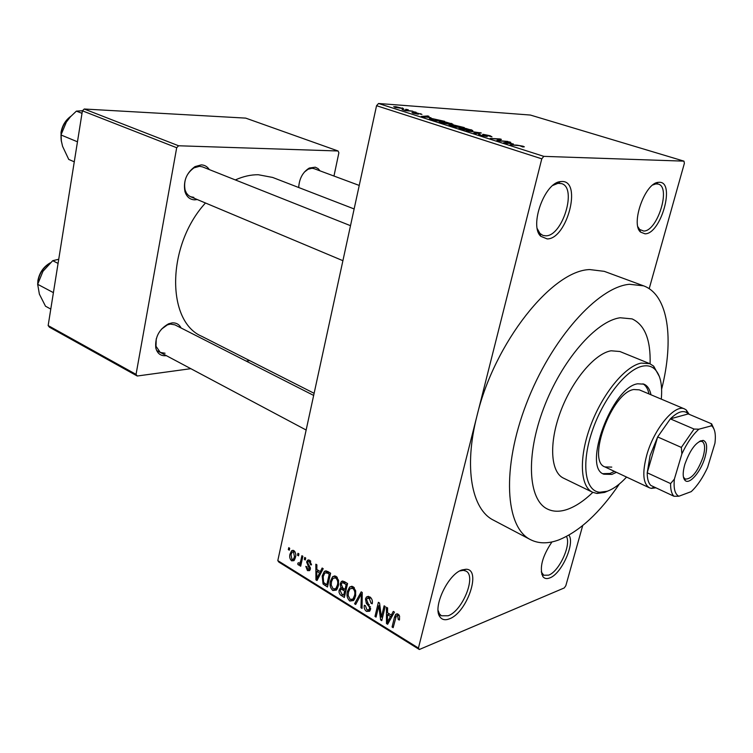 <?xml version="1.0" encoding="UTF-8"?>
<svg xmlns="http://www.w3.org/2000/svg" width="753" height="753" viewBox="0 0 753 753"><rect width="100%" height="100%" fill="white"/><g stroke="black" fill="none" stroke-linecap="round" stroke-linejoin="round"><path stroke-width="1.13" d="M462.013 569.927L466.022 569.249C481.892 568.995 467.152 612.678 449.428 618.834C445.202 620.491 442.02 619.813 439.903 616.811C432.326 607.389 448.091 574.012 462.013 569.927M438.105 610.457L439.451 613.874L441.39 615.775L448.176 615.766C462.709 610.787 476.63 575.829 465.938 571.066L463.368 570.341L459.848 570.915M561.954 181.511C582.37 180.635 566.99 239.238 547.186 238.917L540.805 236.31C529.048 225.975 544.607 182.537 560.505 181.614L561.954 181.511M537.313 228.743L539.92 233.411L542.875 235.397L545.765 235.821C562.538 236.282 577.4 187.629 561.54 183.61L557.945 183.337L552.909 185.389M659.27 182.292C675.752 181.464 660.946 234.202 645.01 233.816L640.596 232.122C630.459 224.055 645.001 182.894 658.282 182.358L659.27 182.292M637.932 226.86L639.645 229.467L643.683 231.039C657.331 231.529 671.281 187.064 658.282 184.09L655.825 183.911L652.795 184.974M568.92 535.129C575.217 543.374 561.578 573.88 549.784 577.918C546.791 579.104 544.485 578.671 542.875 576.61C539.214 567.969 542.245 556.411 551.949 541.934M541.256 571.904L543.732 575.236L548.608 575.16C559.121 571.583 571.499 544.73 566.435 536.484M166.366 355.67L165.999 355.717C160.69 356.122 157.283 353.515 155.777 347.886C154.883 337.137 159.165 329.099 168.634 323.781L172.07 322.905C176.193 322.613 179.195 324.308 181.087 327.997M313.653 395.419L174.941 324.863L170.451 324.091L167.401 324.863L161.311 329.287M197.258 199.545L194.811 199.846C190.001 199.696 186.725 196.957 184.965 191.638C183.111 181.181 186.452 172.842 194.989 166.62L201.267 164.879C204.656 165.011 207.329 166.573 209.287 169.576M350.503 225.684L202.501 166.884L199.564 166.3L193.992 167.853C186.405 173.369 183.44 180.776 185.087 190.057L186.462 193.154L188.514 195.498L190.537 196.721L193.832 197.361M298.696 187.516C299.261 178.555 302.8 172.061 309.323 168.041L315.291 167.185L318.142 168.644L319.987 170.846M359.237 185.436L314.095 168.653L311.987 168.267L308.118 169.218L304.316 172.126M661.614 389.245C674.321 339.321 668.4 294.771 643.533 285.829L629.489 284.286C597.863 286.902 550.97 339.208 526.356 403.777C501.498 468.3 505.235 527.354 530.451 539.637C538.668 543.788 548.128 543.882 558.839 539.901C579.565 531.439 599.765 512.774 619.427 483.925M643.533 285.829L604.273 271.344L589.806 269.574C552.26 270.233 494.363 342.54 476.96 415.92C463.669 467.679 471.783 509.574 493.422 520.135L530.451 539.637M354.136 208.948L272.614 177.435L258.288 174.734C250.871 174.658 243.219 176.39 235.331 179.929M205.475 202.99C166.488 245.412 166.168 321.503 201.813 336.346L314.114 393.301M567.263 509.414C575.527 506.505 584.055 500.82 592.818 492.368C584.055 500.82 575.527 506.505 567.263 509.414C559.771 511.965 553.144 511.833 547.384 509.009C553.144 511.833 559.771 511.965 567.263 509.414M650.103 363.812C650.771 339.763 644.766 324.797 632.087 318.896L620.237 317.766C596.131 320.778 561.54 360.555 543.619 408.333C525.509 456.092 528.267 499.954 547.384 509.009C528.267 499.954 525.509 456.092 543.619 408.333C561.54 360.555 596.131 320.778 620.237 317.766L632.087 318.896C644.766 324.797 650.771 339.763 650.103 363.812M297.529 555.234L297.962 553.295L298.941 553.888L298.517 555.836L297.529 555.234L298.725 554.876M300.758 560.834L301.906 555.695L302.894 556.298L300.682 566.218L299.703 565.607L300.052 564.025L298.489 565.061L297.67 563.959L298.263 562.717L299.769 563.244L300.758 560.834L301.962 560.467M304.297 559.366L304.73 557.418L305.718 558.02L305.285 559.978L304.297 559.366L305.502 558.999M306.603 562.011L307.488 560.279L309.728 560.26L311.441 564.957L310.405 564.524L309.342 561.644L308.052 561.606L307.648 562.369L310.34 569.136L309.587 570.614L307.459 570.595L305.793 566.341L306.829 566.774L307.742 569.155L309.295 568.731L306.603 562.011M320.326 571.612L322.133 568.026L323.197 568.675L317.004 580.535L315.949 579.885L315.846 564.195L316.9 564.835L316.844 569.475L320.326 571.612L321.936 571.094M336.073 576.327L338.53 580.309L338.445 585.693L336.403 590.088L332.798 590.521C330.209 587.877 329.447 584.705 330.492 580.996L332.647 576.647L336.073 576.327M353.157 586.738L355.661 590.776L355.567 596.207L353.581 600.527L349.787 601.035C347.152 598.362 346.371 595.152 347.444 591.406L349.656 587.039L353.157 586.738M398.102 614.128L399.589 616.199L399.401 620.039L398.243 619.55L397.64 615.766L396.332 615.916L393.16 627.682L392.068 627.004L394.431 617.366L395.692 614.354L398.102 614.128M277.801 560.618L418.433 648.06L419.336 649.5L278.855 562.086L277.801 560.618L376.547 105.702L378.533 103.5L530.385 115.049L683.969 161.142L543.807 156.36L541.784 158.827L376.547 105.702M418.433 648.06L541.784 158.827M391.306 615.088L393.292 611.417L394.45 612.114L387.635 624.265L386.487 623.559L386.458 607.247L387.597 607.944L387.513 612.763L391.306 615.088L393.188 614.363M381.376 617.149L384.124 605.817L385.207 606.485L381.78 620.632L380.623 619.917L378.787 605.788L376.058 617.102L374.985 616.434L378.382 602.325L379.55 603.031L381.376 617.149L382.75 616.622M365.487 598.927L366.447 597.016L369.789 596.875C372.029 598.588 372.839 600.903 372.198 603.802L371.088 603.332L369.299 598.466L367.088 598.475L366.56 599.548L370.495 609.45L369.638 611.229L366.542 611.408C364.537 609.892 363.803 607.831 364.33 605.243L365.44 605.723L366.899 609.751L368.951 609.742L369.441 608.735L369.45 607.097L366.306 603.257L365.487 598.927M354.578 603.802L361.195 591.849L362.24 592.479L362.052 608.424L360.96 607.746L361.393 593.844L355.68 604.48L354.578 603.802L356.404 603.134M340.252 583.735L341.373 581.476L344.356 581.58L347.575 583.547L344.337 597.458L340.168 594.738L339.029 592.376L339.085 590.22L340.874 588.008L340.252 583.735L341.758 583.217M322.19 575.998L324.383 571.367L327.621 571.376L330.614 573.202L327.451 587.001L323.056 583.999L322.19 575.998L323.479 575.574M289.999 554.152L291.599 550.725L293.868 550.594C295.703 552.438 296.23 554.707 295.468 557.389L293.934 560.665L291.618 560.825C289.811 559.018 289.274 556.787 289.999 554.152L291.232 553.784M288.324 549.615L288.747 547.676L289.717 548.269L289.293 550.208L288.324 549.615L289.5 549.257M649.19 288.71L684.383 163.307L683.969 161.142M419.336 649.5L564.261 587.942L565.832 585.702L582.709 525.556M405.698 109.289L408.277 109.75L405.698 109.289M407.853 110.559L412.813 111.199L405.425 110.672L402.111 109.543L407.797 110.842M413.491 111.764L416.07 112.235L413.491 111.764M415.628 112.649L421.944 114.39L416.955 113.025L418.536 114.155L417.896 114.155L413.181 113.176L411.947 112.498L412.644 112.479L416.588 113.778L414.828 112.649L415.628 112.649L415.515 113.138M430.98 117.732L421.313 116.442L427.742 115.943L428.956 116.329L426.951 116.442L430.932 117.939M451.16 123.36L453.014 124.349L450.765 124.509L440.834 122.711L439.328 121.581L446.237 122.184L451.085 123.699M470.898 129.638L472.837 130.655L470.644 130.853L460.657 129.045L459.095 127.859L465.909 128.443L470.813 129.968M522.996 146.204L524.333 146.816L522.761 146.957L519.692 145.658L510.205 144.84L516.85 145.131L522.996 146.204L522.808 146.957M378.533 103.5L543.807 156.36M513.339 143.955L503.663 142.75L509.405 141.912L510.732 142.336L508.924 142.552L513.273 144.2M498.844 140.67L507.955 141.451L498.138 140.98L496.792 140.547L499.361 139.239L490.194 138.439L500.039 138.938L501.385 139.361L498.768 141.009M483.445 134.382L490.156 135.756L491.991 136.877L484.697 134.778L487.247 136.557L480.226 135.295L478.55 134.279L479.463 134.26L481.355 135.342L485.817 136.171L482.974 134.853L482.654 134.392L483.445 134.382L483.294 134.994M466.333 130.824L481.327 132.989L475.068 133.61L473.778 133.206L479.652 132.754L466.333 130.824M454.068 125.064L464.366 127.596L454.37 127.003L449.052 124.913L454.068 125.064L453.899 125.779M431.798 118.513L444.769 121.355L434.697 120.715L429.699 119.078L429.464 118.513L431.723 118.842M395.485 106.606L403.599 108.63L394.836 107.321L393.753 106.587L395.41 106.935M333.965 176.042L338.878 152.784L338.069 150.986L245.704 118.117L84.251 109.016L178.583 145.771L338.069 150.986M136.048 374.382L137.234 376.011L49.397 327.169L48.154 325.569L136.048 374.382L176.691 147.729L82.406 110.823L84.251 109.016M48.154 325.569L82.406 110.823M137.234 376.011L190.829 368.678M246.184 361.101L249.685 360.621M178.583 145.771L176.691 147.729M156.238 338.794L155.993 346.258L160.257 352.423L165.067 353.232M509.254 142.505L509.405 141.912M507.72 143.249L511.767 143.767L508.209 142.637L505.272 142.976L507.663 143.503M499.032 140.576L499.361 139.239M499.728 140.218L500.039 138.938M479.294 134.975L479.463 134.26M480 133.121L480.122 132.603M461.824 129.111L470.954 130.448L469.75 129.572L462.314 128.236L460.563 128.264L461.758 129.375M449.71 125.497L449.842 124.894M454.341 126.683L457.344 126.862L450.661 125.299L454.275 126.965M458.511 126.928L462.003 127.144L454.671 125.45L458.436 127.238M442.011 122.786L451.169 124.132L450.002 123.285L442.613 121.958L440.834 121.967L441.955 123.04M434.697 120.414L442.425 120.913L432.956 118.889L431.13 119.219L434.632 120.696M425.37 116.979L429.408 117.524L426.16 116.489L422.904 116.677L425.323 117.195M420.645 114.258L420.776 113.694M412.531 112.959L412.644 112.479M402.356 108.639L402.516 107.895M395.927 107.415L402.083 108.263L396.68 106.973L395.287 106.954L395.88 107.632M399.608 619.022L398.243 619.55M399.165 615.173L397.64 615.766M393.461 626.458L392.068 627.004M388.463 622.787L386.487 623.559M388.501 620.02L390.525 616.519L387.484 614.646L387.343 622.383L388.501 620.02L390.44 619.267M392.379 615.803L390.525 616.519M389.066 621.714L387.343 622.383M389.395 613.921L387.484 614.646M382.091 619.361L380.623 619.917M379.851 605.393L378.787 605.788M376.349 615.916L374.985 616.434M372.359 602.861L371.088 603.332M370.975 597.863L369.299 598.466M370.335 610.005L366.542 611.408M370.655 608.292L369.441 608.735M370.457 606.73L369.45 607.097M367.624 602.776L366.306 603.257M362.071 607.342L360.96 607.746M362.221 593.552L361.393 593.844M354.409 599.388L349.787 601.035M348.799 590.936L347.444 591.406M351.905 586.258L349.656 587.039M350.164 599.407L352.95 599.087L354.522 595.538C355.331 592.752 354.748 590.361 352.781 588.375L350.023 588.733L348.479 592.093L348.187 595.51L350.164 599.407M355.783 595.086L354.522 595.538M354.371 587.82L352.781 588.375M343.029 594.795L341.118 595.463M340.535 589.721L339.085 590.22M342.144 587.566L340.874 588.008M343.669 595.19L344.639 591.049L341.57 589.307L340.667 589.561L340.168 590.634L341.871 594.079L343.669 595.19L344.968 594.738M345.938 590.597L344.639 591.049M343.669 588.592L341.57 589.307M345.015 589.42L346.154 584.535L342.831 582.709L341.928 583.02L341.288 584.356L342.973 588.159L345.015 589.42L346.314 588.968M347.453 584.093L346.154 584.535M345.006 581.975L342.831 582.709M345.909 582.521L343.952 583.189M337.24 588.997L332.798 590.521M331.8 580.554L330.492 580.996M334.963 575.876L332.647 576.647M333.165 588.902L335.819 588.63L337.419 585.034C338.219 582.267 337.645 579.904 335.706 577.946L333.08 578.248L331.499 581.664L331.216 585.053L333.165 588.902M338.652 584.62L337.419 585.034M337.288 577.419L335.706 577.946M324.684 583.453L323.056 583.999M326.802 584.761L329.221 574.191L327.386 573.071L324.835 572.939L323.197 576.638L323.621 582.483L326.802 584.761L328.063 584.337M330.482 573.777L329.221 574.191M329.353 572.431L327.386 573.071M317.634 579.33L315.949 579.885M317.775 576.431L319.62 573.005L316.815 571.292L316.731 578.737L317.775 576.431L319.432 575.885M321.202 572.496L319.62 573.005M318.199 578.257L316.731 578.737M318.773 570.661L316.815 571.292M311.497 564.176L310.405 564.524M310.754 561.201L309.342 561.644M310.161 569.729L307.459 570.595M310.443 568.364L309.295 568.731M310.33 567.338L309.163 567.706M300.908 565.23L299.703 565.607M301.256 563.649L300.052 564.025M299.543 564.731L298.489 565.061M301.558 562.303L300.127 562.745M294.545 559.921L291.618 560.825M291.957 559.432L293.35 559.272L294.489 556.787L293.529 551.996L292.164 552.137L290.997 554.65L291.957 559.432M295.637 556.439L294.489 556.787M294.875 551.591L293.529 551.996M650.978 394.77C649.848 389.263 647.524 385.724 643.994 384.171L637.65 383.795C612.085 387.042 582.276 467.538 603.878 474.211L611.935 474.39L616.434 472.319M602.918 473.684L609.977 473.458L614.467 471.397M661.294 399.128C662.565 384.708 660.353 374.683 654.649 369.045C651.467 366.165 647.476 365.196 642.657 366.137C626.308 369.177 602.937 398.855 592.074 431.469C581.034 464.102 585.109 491.154 599.755 492.255L607.153 491.257C613.356 489.083 619.832 484.358 626.562 477.073M608.565 490.73L604.603 492.415L596.941 493.46L592.536 492.236C580.008 486.485 578.709 457.278 590.71 425.389C602.588 393.49 625.235 366.062 641.245 363.087L649.811 363.69L653.66 366.146L659.412 376.604M649.811 363.69L619.879 351.51L611.107 350.785C594.785 353.486 572.111 380.321 560.505 411.759C548.768 443.188 550.565 472.187 563.47 478.127L592.536 492.236M611.775 467.105L604.96 466.935C586.418 461.184 611.784 392.482 633.753 389.517L639.306 389.847L684.59 408.964L686.228 409.952L689.146 414.301M648.982 393.932C647.966 388.972 645.961 385.592 642.958 383.814M53.407 292.644L37.669 284.305L42.959 271.315L52.71 260.698L58.734 259.258M58.075 263.409L52.71 260.698M50.79 309.088L45.509 306.217L39.382 294.141L37.669 284.305M704.94 457.532C700.968 471.406 689.748 484.725 685.268 480.621C682.66 478.117 682.519 472.677 684.854 464.281C690.266 449.343 696.374 441.38 703.189 440.392C707.095 441.851 707.679 447.564 704.94 457.532M683.451 477.157L685.221 479.096C691.64 479.2 697.579 471.896 703.02 457.184C705.41 448.581 705.081 443.319 702.031 441.39L699.396 441.371M655.938 487.831L651.289 488.368L649.453 487.812C642.996 483.784 642.093 472.865 646.771 455.066C653.971 428.834 674.961 403.693 684.59 408.964M681.343 447.414L657.651 436.938L647.213 472.78L670.603 483.586L674.377 479.115C673.436 488.528 674.933 494.232 678.858 496.236L691.216 491.634C697.287 485.949 702.737 477.901 707.575 467.5L714.936 443.253C716.028 434.368 714.908 428.551 711.576 425.803L698.935 429.182C692.675 434.726 686.99 442.971 681.87 453.918L681.343 447.414L694.04 429.05L670.349 418.866L688.251 413.924L687.291 412.983C683.122 409.943 677.474 411.9 670.349 418.866L657.651 436.938L650.065 455.659L647.213 472.78C647.194 478.852 648.408 483.078 650.856 485.45L654.545 487.172M711.161 425.53L711.632 423.835L713.853 428.739M688.251 413.924L711.632 423.835M694.04 429.05L698.935 429.182M681.87 453.918L674.377 479.115M678.858 496.236L673.982 496.265C671.62 493.921 670.499 489.695 670.603 483.586M650.856 485.45L673.982 496.265M82.011 113.327L76.392 111.124L82.51 110.729M77.465 141.799L60.974 134.956L66.349 122.071L70.424 116.8L76.392 111.124M74.274 161.81L68.749 159.429L62.555 146.289L61.172 140.133L60.974 134.956M417.162 114.08L417.313 113.402M395.88 616.801L394.431 617.366M369.299 604.65L367.982 605.13M362.193 595.99L361.289 596.31M344.629 589.175L342.69 589.844M326.52 584.592L324.599 585.241M309.69 565.964L308.156 566.444M49.66 263.371C43.401 267.39 39.551 273.179 38.111 280.756L37.848 283.57M70.443 116.771C65.483 120.687 62.405 125.967 61.219 132.632L61.002 138.232M463.368 570.341L466.022 569.249M655.552 183.224L656.456 183.506M557.804 182.367L558.867 182.725M438.717 614.184L439.573 614.693M539.195 234.07L540.24 234.447M638.996 229.844L639.89 230.154M541.689 574.134L542.395 574.52M308.118 169.218L309.323 168.041M185.087 190.057L184.965 191.638M193.992 167.853L194.989 166.62M155.993 346.258L155.777 347.886M167.401 324.863L168.634 323.781M459.095 127.859L458.972 128.368M439.328 121.581L439.215 122.061M397.17 615.587L398.968 614.89M395.692 614.354L397.198 613.77M368.255 598.061L370.382 597.289M368.951 609.742L370.561 609.149M366.447 597.016L368.396 596.32M349.42 587.255L352.169 586.314M352.95 599.087L354.889 598.39M351.99 588.046L353.966 587.359M339.961 588.498L342.304 587.698M341.373 581.476L342.897 580.968M341.457 589.298L343.613 588.554M335.819 588.63L337.739 587.971M334.934 577.636L336.902 576.977M324.383 571.367L326.181 570.793M326.096 572.525L328.317 571.8M308.711 561.399L310.462 560.853M309.012 569.277L310.396 568.835M307.488 560.279L308.749 559.884M299.769 563.244L301.464 562.717M291.599 550.725L293.077 550.283M293.35 559.272L295.091 558.745M293.152 551.836L294.724 551.365M542.264 573.946L542.875 576.61M639.645 229.467L640.596 232.122M655.825 183.911L658.282 182.358M539.92 233.411L540.805 236.31M557.945 183.337L560.505 181.614M439.451 613.874L439.903 616.811M654.649 369.045L653.66 366.146M599.755 492.255L596.941 493.46M50.197 262.872C43.561 266.731 39.476 272.595 37.923 280.483M37.669 284.606L37.904 280.587M306.142 430.019L156.643 350.493M190.537 196.721L342.897 260.689M684.628 478.739L685.268 480.621M683.809 478.456L684.665 478.842M687.291 412.983L686.228 409.952M649.453 487.812L604.96 466.935M654.253 487.135L651.289 488.368M700.601 440.769L701.467 441.145M701.363 441.183L703.189 440.392M711.576 425.803L711.331 425.144M61.379 141.536L61.002 132.5M61.012 132.434C62.283 125.431 65.615 120.009 70.989 116.178"/></g></svg>
